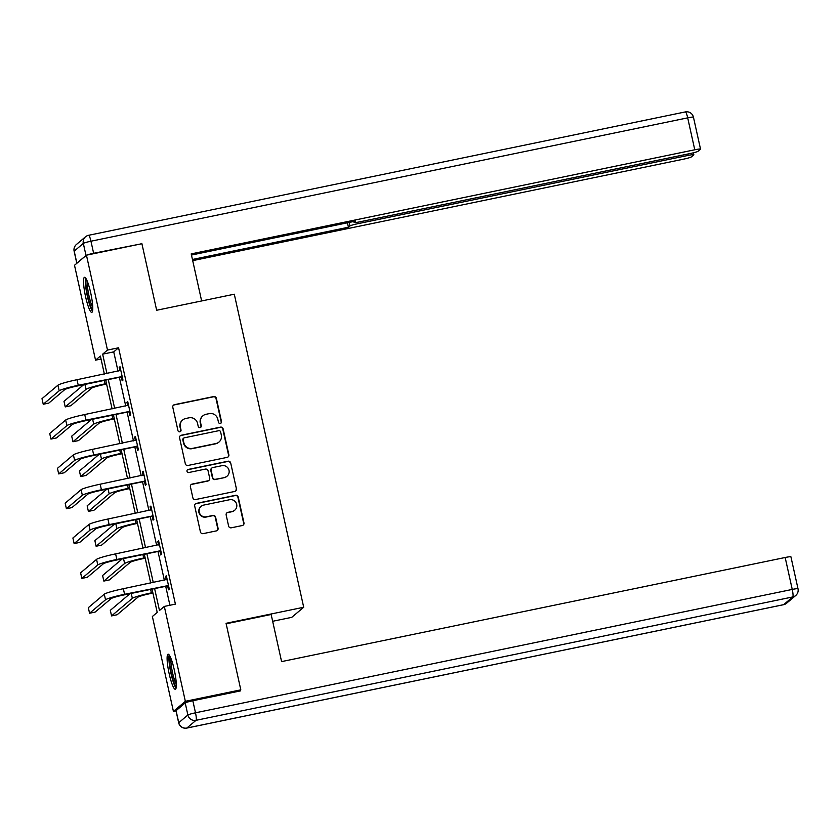 <?xml version="1.0" encoding="UTF-8"?>
<svg xmlns="http://www.w3.org/2000/svg" width="840" height="840" viewBox="0 0 840 840"><rect width="100%" height="100%" fill="white"/><g stroke="black" fill="none" stroke-linecap="round" stroke-linejoin="round"><path stroke-width="1.26" d="M220.322 423.433A1.575 1.554 49.8 0 0 221.508 421.586L216.353 398.296A2.257 2.216 49.8 0 0 213.685 396.554L174.489 404.659A2.257 2.216 49.8 0 0 172.798 407.295L177.965 430.584A1.575 1.554 49.8 0 0 180.506 431.477A1.575 1.554 49.8 0 0 181.01 429.954L180.338 426.941A7.214 7.088 49.8 0 1 185.756 418.488L189.021 417.816A7.214 7.088 49.8 0 1 197.547 423.381L198.209 426.394A1.575 1.554 49.8 0 0 200.75 427.287A1.575 1.554 49.8 0 0 201.264 425.765L200.592 422.751A7.214 7.088 49.8 0 1 206.01 414.298L209.276 413.627A7.214 7.088 49.8 0 1 217.791 419.202L218.463 422.216A1.575 1.554 49.8 0 0 220.322 423.433M220.836 423.224A1.575 1.554 49.8 0 0 221.193 421.858L216.027 398.57A2.257 2.216 49.8 0 0 213.36 396.827L174.163 404.933A2.257 2.216 49.8 0 0 173.366 405.269M180.338 431.603A1.575 1.554 49.8 0 0 180.684 430.227L180.338 426.941M200.582 427.413A1.575 1.554 49.8 0 0 200.939 426.038L200.592 422.751M169.197 673.869A17.902 2.909 78.3 0 1 168.084 654.202A17.902 2.909 78.3 0 1 174.227 669.617A17.902 2.909 78.3 0 1 175.34 689.283A17.902 2.909 78.3 0 1 169.197 673.869M85.638 296.961A17.902 2.909 78.3 0 1 84.525 277.294A17.902 2.909 78.3 0 1 90.668 292.709A17.902 2.909 78.3 0 1 91.781 312.375A17.902 2.909 78.3 0 1 85.638 296.961M228.617 526.071A2.257 2.216 49.8 0 0 231.284 527.803L242.277 525.535A2.257 2.216 49.8 0 0 243.968 522.889L238.234 497.028A2.257 2.216 49.8 0 0 235.578 495.285L196.382 503.391A2.257 2.216 49.8 0 0 194.691 506.037L200.424 531.899A2.257 2.216 49.8 0 0 203.081 533.642L216.363 530.891A2.257 2.216 49.8 0 0 218.064 528.255L215.607 517.178A2.257 2.216 49.8 0 0 212.94 515.445L206.357 516.799A6.027 5.922 49.8 0 1 201.169 506.331A6.027 5.922 49.8 0 1 203.753 505.082L229.561 499.737A6.027 5.922 49.8 0 1 234.749 510.206A6.027 5.922 49.8 0 1 232.155 511.466L227.861 512.358A2.257 2.216 49.8 0 0 226.17 515.004L228.617 526.071M101.042 359.026L95.55 360.161L74.508 265.272L86.447 255.181L141.907 243.716L156.66 310.254L234.297 294.21L303.702 607.257L226.054 623.301L240.807 689.85L185.346 701.306L173.418 711.396L152.376 616.497L157.216 612.413L152.05 589.124M86.447 255.181L107.489 350.081L102.648 354.165L106.932 373.517M154.613 588.588L159.474 610.501L164.315 606.417L175.403 604.118L118.577 347.792L107.489 350.081M164.315 606.417L185.346 701.306M227.167 457.37A2.257 2.216 49.8 0 0 228.858 454.734L223.125 428.873A2.257 2.216 49.8 0 0 220.458 427.13L181.272 435.236A2.257 2.216 49.8 0 0 179.582 437.871L185.315 463.733A2.257 2.216 49.8 0 0 187.971 465.476L227.167 457.37M230.685 462.945L236.418 488.817A2.257 2.216 49.8 0 1 234.728 491.453L195.531 499.558A2.257 2.216 49.8 0 1 192.864 497.816L190.407 486.749A2.257 2.216 49.8 0 1 192.108 484.103L207.995 480.816A2.257 2.216 49.8 0 0 209.696 478.181L208.068 470.831A2.257 2.216 49.8 0 0 205.401 469.098L188.853 472.511A1.575 1.554 49.8 0 1 187.488 469.781A1.575 1.554 49.8 0 1 188.171 469.445L228.018 461.213A2.257 2.216 49.8 0 1 230.685 462.945L236.418 488.817M272.654 621.285L291.764 617.337L303.702 607.257M118.577 347.792L113.736 351.876L118.031 371.228M119.374 377.307L125.748 406.056M127.092 412.136L133.476 440.895M134.82 446.964L141.194 475.724M142.537 481.803L148.922 510.562M150.266 516.631L156.639 545.391M157.983 551.471L164.357 580.22M165.711 586.299L169.911 605.251M121.359 377.192L122.168 380.814L122.966 380.131L120.005 366.733L119.196 367.416L119.952 370.829M129.087 412.02L129.885 415.643L130.694 414.96L127.722 401.562L126.914 402.245L127.67 405.668M136.804 446.849L137.613 450.481L138.411 449.799L135.44 436.401L134.642 437.084L135.398 440.496M144.522 481.688L145.331 485.31L146.139 484.628L143.167 471.23L142.359 471.912L143.115 475.325M152.25 516.516L153.048 520.139L153.857 519.466L150.885 506.069L150.087 506.741L150.843 510.163M159.968 551.355L160.776 554.977L161.584 554.295L158.613 540.897L157.804 541.579L158.56 544.992M167.696 586.183L168.494 589.806L169.302 589.124L166.331 575.726L165.522 576.408L166.288 579.831M176.022 710.85L173.418 711.396M240.807 689.85L239.274 691.142M104.37 374.052L100.391 356.076L95.55 360.161M150.707 583.044L144.333 554.284M142.989 548.216L136.605 519.456M135.261 513.377L128.888 484.628M127.544 478.548L121.16 449.788M119.816 443.719L113.442 414.96M112.098 408.881L105.725 380.121M108.287 379.596L114.66 408.356M116.004 414.425L122.377 443.184M123.732 449.264L130.106 478.023M131.45 484.092L137.823 512.851M139.167 518.92L145.551 547.68M146.895 553.76L153.269 582.519M113.736 351.876L102.648 354.165M119.196 367.416L120.11 367.227M126.914 402.245L127.827 402.056M134.642 437.084L135.555 436.894M142.359 471.912L143.273 471.723M150.087 506.741L151.001 506.552M157.804 541.579L158.718 541.391M165.522 576.408L166.446 576.219M202.902 415.81L202.587 416.084A7.214 7.088 49.8 0 0 200.267 423.024M182.658 419.99L182.333 420.263A7.214 7.088 49.8 0 0 180.023 427.214M227.966 457.034A2.257 2.216 49.8 0 0 228.533 455.007L222.799 429.145A2.257 2.216 49.8 0 0 220.143 427.403L180.947 435.498A2.257 2.216 49.8 0 0 180.149 435.844M220.616 431.907A1.575 1.554 49.8 0 0 218.747 430.689L184.349 437.808A1.575 1.554 49.8 0 0 183.162 439.656L183.866 442.827A7.214 7.088 49.8 0 0 192.392 448.403L215.901 443.541A7.214 7.088 49.8 0 0 221.319 435.089L220.616 431.907M183.666 438.134L183.341 438.406A1.575 1.554 49.8 0 0 182.837 439.929L183.162 439.656M218.999 442.04L218.684 442.312A7.214 7.088 49.8 0 1 215.586 443.814L192.066 448.675A7.214 7.088 49.8 0 1 183.54 443.1L182.837 439.929M235.526 491.117A2.257 2.216 49.8 0 0 236.093 489.08M208.971 480.354L208.646 480.617A2.257 2.216 49.8 0 1 207.679 481.089L191.783 484.376A2.257 2.216 49.8 0 0 190.984 484.722M230.359 463.218A2.257 2.216 49.8 0 0 227.692 461.486L187.845 469.718A1.575 1.554 49.8 0 0 187.341 469.928M224.49 477.414A6.027 5.922 49.8 0 0 228.533 468.951A6.027 5.922 49.8 0 0 221.897 465.685L212.803 467.565A2.257 2.216 49.8 0 0 211.113 470.201L212.741 477.55A2.257 2.216 49.8 0 0 215.408 479.294L224.175 477.687A6.027 5.922 49.8 0 0 226.758 476.427L227.084 476.154M211.838 468.038L211.512 468.31A2.257 2.216 49.8 0 0 210.788 470.474L211.113 470.201M224.175 477.687L215.082 479.567A2.257 2.216 49.8 0 1 212.415 477.824L210.788 470.474M234.749 510.206L234.423 510.479A6.027 5.922 49.8 0 1 231.84 511.739L227.535 512.631A2.257 2.216 49.8 0 0 226.737 512.967M201.169 506.331L200.844 506.604A6.027 5.922 49.8 0 0 206.031 517.072L206.357 516.799M217.172 530.555A2.257 2.216 49.8 0 0 217.739 528.518L215.282 517.451A2.257 2.216 49.8 0 0 212.615 515.718L206.031 517.072M243.075 525.189A2.257 2.216 49.8 0 0 243.653 523.163L237.92 497.301A2.257 2.216 49.8 0 0 235.253 495.558L196.056 503.664A2.257 2.216 49.8 0 0 195.258 504.011M106.596 384.058L104.265 384.542A11.476 0.997 167.5 0 0 91.56 388.195L70.77 405.762L65.226 406.906L86.016 389.34A17.22 1.491 -12.5 0 1 105.073 383.859L106.481 383.565M65.226 406.906L63.987 401.331L83.695 384.678M120.803 370.356L77.007 379.712L78.246 385.287L122.168 376.509M122.357 377.37L120.603 377.044L77.438 385.969A11.476 0.997 167.5 0 0 64.733 389.624L48.783 403.106L43.239 404.25L59.188 390.779A17.22 1.491 -12.5 0 1 78.246 385.287M43.239 404.25L42 398.664L57.95 385.193A17.22 1.491 -12.5 0 1 77.007 379.712M120.603 377.044L121.412 376.362M92.726 309.582A15.498 2.51 78.3 0 1 89.712 303.597A15.498 2.51 78.3 0 1 86.499 279.479M87.455 281.631A14.343 2.331 -101.7 0 0 90.836 302.694A14.343 2.331 -101.7 0 0 92.746 307.241M85.638 278.04A17.787 2.888 -101.7 0 0 89.68 304.952A17.787 2.888 -101.7 0 0 92.505 311.252M176.284 686.49A15.498 2.51 78.3 0 1 173.271 680.505A15.498 2.51 78.3 0 1 170.058 656.387M171.003 658.539A14.343 2.331 -101.7 0 0 174.395 679.602A14.343 2.331 -101.7 0 0 176.305 684.149M169.197 654.948A17.787 2.888 -101.7 0 0 173.24 681.86A17.787 2.888 -101.7 0 0 176.053 688.159M201.642 300.962L191.205 253.89L694.775 149.782L687.698 117.852L90.951 241.216L93.629 253.281L141.414 243.821M357.242 222.306L357.556 223.755L688.097 155.421L687.792 154.025M357.556 223.755A6.888 0.598 167.5 0 0 349.933 225.95L349.156 222.442M192.444 259.476L348.421 227.231L349.933 225.95M192.696 260.642L683.707 159.128A6.888 0.598 167.5 0 0 691.331 156.933L693.788 154.865A6.888 0.598 167.5 0 0 693.851 154.749A6.888 0.598 167.5 0 0 688.097 155.421M76.87 263.183L86.005 255.476L83.328 243.411L74.204 251.129L76.87 263.183A6.888 0.598 167.5 0 0 76.808 263.298A6.888 0.598 167.5 0 0 76.818 263.319M353.955 221.456L354.165 222.38A6.888 0.598 167.5 0 0 354.092 222.495A6.888 0.598 167.5 0 0 359.846 221.823L690.385 153.489A6.888 0.598 167.5 0 0 698.009 151.294L700.466 149.226A6.888 0.598 167.5 0 0 700.529 149.111A6.888 0.598 167.5 0 0 694.775 149.782M354.165 222.38L355.677 221.099L191.457 255.045M140.658 243.978L141.32 243.422M93.629 253.281A6.888 0.598 167.5 0 0 86.646 255.14M347.435 222.799L348.421 227.231M226.17 623.795L271.152 614.492L281.589 661.605L785.169 557.498A6.888 0.598 -12.5 0 1 790.923 556.825L798 588.756A6.888 0.598 167.5 0 0 792.246 589.428L785.169 557.498M185.209 702.933L176.075 710.65L178.752 722.704L187.877 714.998L185.209 702.933A6.888 0.598 -12.5 0 1 192.833 700.739L240.524 690.879L240.377 690.218M178.678 722.82A6.888 6.888 0 0 0 186.795 728.081A6.888 1.113 -101.7 0 0 186.89 728.028L783.636 604.663L792.76 596.946L196.014 720.321L186.89 728.028A6.888 6.773 49.8 0 1 178.752 722.704A6.888 0.598 167.5 0 0 178.678 722.82L176.012 710.766A6.888 0.598 -12.5 0 1 176.075 710.65M114.314 418.897L111.983 419.381A11.476 0.997 167.5 0 0 99.278 423.034L78.487 440.601L72.944 441.745L93.734 424.179A17.22 1.491 -12.5 0 1 112.791 418.698L114.209 418.404M72.944 441.745L71.705 436.159L91.413 419.507M122.042 453.726L119.711 454.209A11.476 0.997 167.5 0 0 107.005 457.863L86.216 475.43L80.671 476.574L101.462 459.007A17.22 1.491 -12.5 0 1 120.519 453.526L121.926 453.233M80.671 476.574L79.433 470.988L99.141 454.346M128.53 405.195L84.735 414.54L85.974 420.126L129.885 411.338M130.085 412.199L128.321 411.884L85.166 420.808A11.476 0.997 167.5 0 0 72.461 424.463L56.501 437.934L50.957 439.079L66.916 425.607A17.22 1.491 -12.5 0 1 85.974 420.126M50.957 439.079L49.718 433.503L65.677 420.021A17.22 1.491 -12.5 0 1 84.735 414.54M128.321 411.884L129.129 411.201M136.248 440.024L92.453 449.369L93.692 454.955L137.613 446.177M137.802 447.038L136.048 446.712L92.883 455.637A11.476 0.997 167.5 0 0 80.178 459.291L64.229 472.773L58.684 473.918L74.634 460.435A17.22 1.491 -12.5 0 1 93.692 454.955M58.684 473.918L57.446 468.332L73.395 454.86A17.22 1.491 -12.5 0 1 92.453 449.369M136.048 446.712L136.857 446.03M129.759 488.555L127.428 489.038A11.476 0.997 167.5 0 0 114.723 492.692L93.933 510.258L88.389 511.403L109.179 493.846A17.22 1.491 -12.5 0 1 128.237 488.355L129.654 488.072M88.389 511.403L87.15 505.827L106.859 489.174M137.477 523.394L135.156 523.877A11.476 0.997 167.5 0 0 122.451 527.531L101.661 545.097L96.107 546.242L116.907 528.675A17.22 1.491 -12.5 0 1 135.965 523.194L137.372 522.9M96.107 546.242L94.878 540.655L114.576 524.013M145.204 558.222L142.874 558.705A11.476 0.997 167.5 0 0 130.168 562.359L109.379 579.925L103.835 581.07L124.624 563.504A17.22 1.491 -12.5 0 1 143.682 558.023L145.089 557.728M103.835 581.07L102.596 575.495L122.304 558.841M143.966 474.852L100.18 484.207L101.409 489.783L145.331 481.005M145.53 481.866L143.766 481.551L100.611 490.466A11.476 0.997 167.5 0 0 87.906 494.13L71.946 507.602L66.402 508.746L82.352 495.275A17.22 1.491 -12.5 0 1 101.409 489.783M66.402 508.746L65.163 503.171L81.123 489.689A17.22 1.491 -12.5 0 1 100.18 484.207M143.766 481.551L144.575 480.869M151.694 509.691L107.898 519.036L109.137 524.622L153.059 515.833M153.248 516.705L151.494 516.38L108.329 525.305A11.476 0.997 167.5 0 0 95.623 528.958L79.674 542.43L74.13 543.585L90.08 530.103A17.22 1.491 -12.5 0 1 109.137 524.622M74.13 543.585L72.891 537.999L88.841 524.517A17.22 1.491 -12.5 0 1 107.898 519.036M151.494 516.38L152.292 515.697M159.411 544.52L115.615 553.875L116.855 559.45L160.776 550.673M160.965 551.534L159.212 551.208L116.056 560.133A11.476 0.997 167.5 0 0 103.352 563.787L87.392 577.269L81.848 578.413L97.797 564.942A17.22 1.491 -12.5 0 1 116.855 559.45M81.848 578.413L80.608 572.827L96.558 559.356A17.22 1.491 -12.5 0 1 115.615 553.875M159.212 551.208L160.02 550.525M152.922 593.061L150.602 593.544A11.476 0.997 167.5 0 0 137.897 597.198L117.107 614.764L111.552 615.909L132.342 598.343A17.22 1.491 -12.5 0 1 151.4 592.861L152.817 592.567M111.552 615.909L110.323 610.323L130.022 593.67M167.139 579.359L123.344 588.703L124.583 594.29L168.504 585.501M168.693 586.362L166.94 586.047L123.774 594.972A11.476 0.997 167.5 0 0 111.069 598.626L95.12 612.098L89.576 613.242L105.525 599.771A17.22 1.491 -12.5 0 1 124.583 594.29M89.576 613.242L88.337 607.667L104.286 594.184A17.22 1.491 -12.5 0 1 123.344 588.703M166.94 586.047L167.738 585.365M104.307 380.415L105.073 383.859M84.924 384.426L86.016 389.34M57.95 385.193L59.188 390.779M693.452 117.18A6.888 6.888 0 0 0 685.335 111.92A6.888 1.113 -101.7 0 1 687.698 117.852A6.888 0.598 -12.5 0 1 693.452 117.18L700.529 149.111M76.409 244.493A6.888 6.888 0 0 0 74.13 251.244A6.888 0.598 -12.5 0 1 74.204 251.129A6.888 6.773 49.8 0 1 76.409 244.493L85.544 236.775A6.888 6.773 -130.2 0 1 88.505 235.337A6.888 1.113 -101.7 0 1 88.589 235.295A6.888 6.888 0 0 0 85.544 236.775A6.888 6.773 -130.2 0 0 83.328 243.411A6.888 0.598 -12.5 0 1 90.951 241.216A6.888 1.113 -101.7 0 0 88.589 235.295L685.335 111.92A6.888 1.113 -101.7 0 0 685.24 111.972M192.833 700.739L195.5 712.803L792.246 589.428A6.888 1.113 -101.7 0 1 792.76 596.946A6.888 6.773 49.8 0 0 795.722 595.508L786.587 603.225A6.888 6.773 -130.2 0 1 783.636 604.663A6.888 1.113 -101.7 0 1 783.542 604.706A6.888 6.888 0 0 0 786.587 603.225M783.437 604.706A6.888 1.113 -101.7 0 0 783.542 604.706L186.795 728.081M195.5 712.803A6.888 0.598 167.5 0 0 187.877 714.998A6.888 6.773 -130.2 0 0 196.014 720.321A6.888 1.113 -101.7 0 0 195.5 712.803M112.025 415.254L112.791 418.698M92.642 419.255L93.734 424.179M119.752 450.082L120.519 453.526M100.37 454.094L101.462 459.007M65.677 420.021L66.916 425.607M73.395 454.86L74.634 460.435M127.47 484.911L128.237 488.355M108.087 488.922L109.179 493.846M135.198 519.75L135.965 523.194M115.815 523.75L116.907 528.675M142.916 554.578L143.682 558.023M123.533 558.59L124.624 563.504M81.123 489.689L82.352 495.275M88.841 524.517L90.08 530.103M96.558 559.356L97.797 564.942M150.644 589.418L151.4 592.861M131.261 593.418L132.342 598.343M104.286 594.184L105.525 599.771M74.13 251.244L76.808 263.298M354.092 222.495L353.871 221.477M693.851 154.749L693.42 152.796M795.722 595.508A6.888 6.888 0 0 0 798 588.756"/></g></svg>
